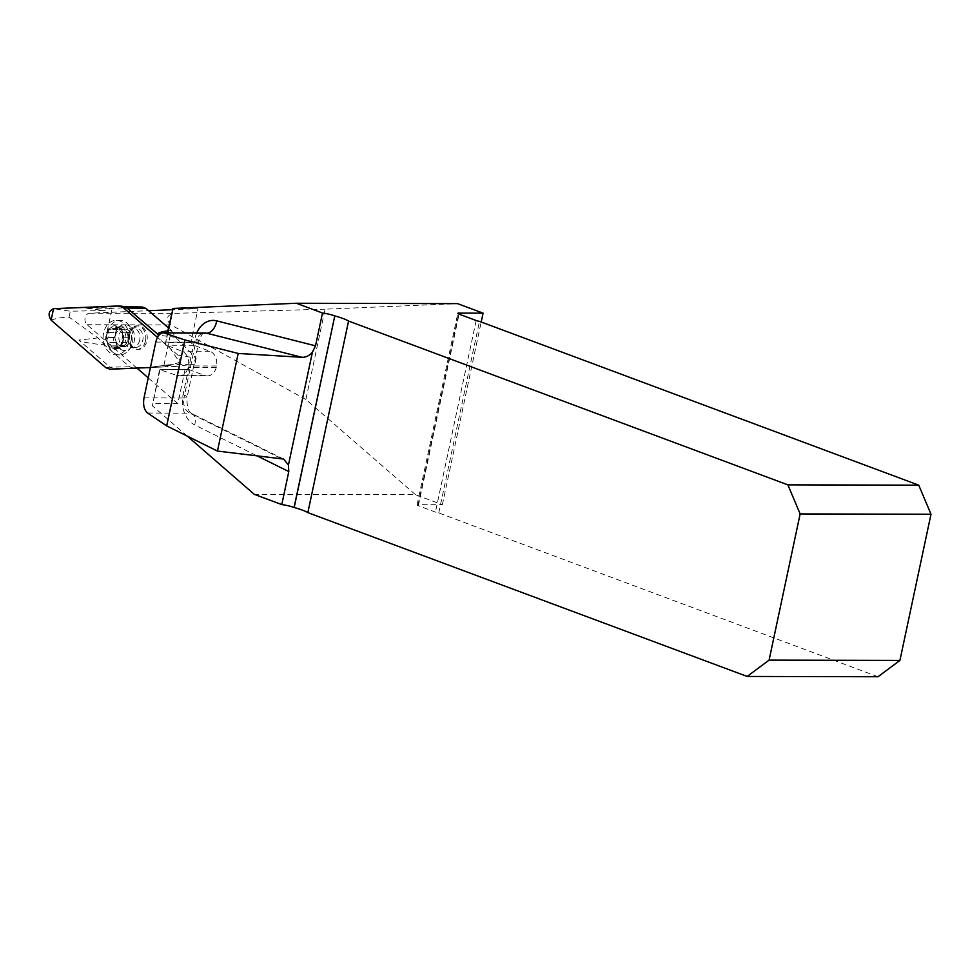 <?xml version="1.0" encoding="UTF-8"?>
<svg xmlns="http://www.w3.org/2000/svg" width="980" height="980" viewBox="0 0 980 980"><rect width="100%" height="100%" fill="white"/><g stroke="black" fill="none" stroke-linecap="round" stroke-linejoin="round"><path stroke-width="0.73" stroke-dasharray="4.9 3.68" d="M878.007 676.739L438.758 512.944A3.932 0.698 -168 0 1 435.439 512.099L418.35 505.717A3.932 0.698 -168 0 1 417.088 504.908A3.932 0.698 -168 0 1 418.093 504.663L442.372 504.725L415.496 494.692L254.286 494.337M438.758 512.944L479.477 321.366M442.372 504.725L481.205 322.016M187.278 436.112L152.378 405.793L159.581 369.595L176.694 375.389A12.569 9.469 -89.9 0 0 179.242 375.855A12.569 9.469 -89.9 0 0 188.197 367.427L188.528 365.92A12.569 9.469 -89.9 0 0 181.839 351.183L165.351 344.764L167.384 332.882M167.874 332.882L165.351 344.764M160.095 369.46L152.378 405.793M415.496 494.692L305.895 399.473L325.078 309.19L457.562 303.629M305.895 399.473L170.986 324.931C165.498 319.529 166.306 315.683 173.448 313.38L325.078 309.19M129.826 334.45A11.784 8.881 -89.9 0 0 138.339 349.419A11.784 8.881 -89.9 0 0 146.914 340.82A11.784 8.881 -89.9 0 0 138.388 325.85A11.784 8.881 -89.9 0 0 129.826 334.45M179.242 375.855L207.295 375.916A12.569 9.469 -89.9 0 1 204.746 375.45L188.797 369.497L185.049 369.656L177.833 403.601L148.237 377.876M136.955 368.076L87.073 324.735A6.284 4.741 90.1 0 1 85.113 317.777A6.284 4.741 90.1 0 1 89.535 313.196L148.642 310.709M207.295 375.916A12.569 9.469 -89.9 0 0 216.262 367.5L216.58 365.981A12.569 9.469 -89.9 0 0 209.892 351.244L193.942 345.291L190.806 342.571L198.021 308.639L172.309 309.717M172.554 308.578L198.021 308.639M190.806 342.571L165.338 342.51M193.942 345.291L165.889 345.23M188.797 369.497L160.745 369.435M185.049 369.656L159.581 369.595M177.833 403.601L152.365 403.54M216.58 365.981L188.528 365.92M216.262 367.5L188.197 367.427M123.272 340.771A11.784 8.881 90.1 0 1 108.364 345.818A11.784 8.881 90.1 0 1 112.541 326.156A11.784 8.881 90.1 0 1 123.272 340.771M115.53 342.339L108.927 342.351L112.467 348.243A11.074 8.342 90.1 0 1 106.636 340.317A11.074 8.342 90.1 0 1 108.903 329.66A11.074 8.342 90.1 0 1 117 326.916A11.074 8.342 90.1 0 1 122.819 334.841A11.074 8.342 90.1 0 1 120.552 345.511A11.074 8.342 90.1 0 1 112.467 348.243L120.381 348.439L124.154 345.622L125.906 346.614L128.062 342.608L127.829 339.876L129.189 337.72C130.254 336.03 130.022 334.339 128.478 332.649L126.261 331.693L125.477 329.145L123.039 326.757L120.136 329.415L117.502 328.57L115.346 332.575L115.579 335.307L114.231 337.475C113.153 339.166 113.386 340.844 114.93 342.535L117.147 343.49A8.44 6.358 -89.9 0 0 121.679 346.038A8.44 6.358 -89.9 0 0 123.272 345.781A8.44 6.358 -89.9 0 0 127.829 339.876A8.44 6.358 -89.9 0 0 126.261 331.693A8.44 6.358 -89.9 0 0 121.728 329.158A8.44 6.358 -89.9 0 0 120.136 329.415A8.44 6.358 -89.9 0 0 115.579 335.307A8.44 6.358 90.1 0 0 117.147 343.49L117.931 346.038L120.381 348.439M107.359 332.918A17.285 13.022 90.1 0 1 119.94 320.301A17.285 13.022 90.1 0 1 128.539 324.649A17.285 13.022 90.1 0 1 132.435 342.265A17.285 13.022 90.1 0 1 128.478 350.571A17.285 13.022 90.1 0 1 119.854 354.882A17.285 13.022 90.1 0 1 107.359 332.918M128.711 342.253A17.285 13.022 90.1 0 1 116.13 354.87A17.285 13.022 90.1 0 1 103.145 337.549A17.285 13.022 90.1 0 1 116.216 320.301A17.285 13.022 90.1 0 1 128.711 342.253M145.493 340.82A11.784 8.881 90.1 0 1 136.918 349.419A11.784 8.881 90.1 0 1 128.062 337.61A11.784 8.881 90.1 0 1 136.967 325.838A11.784 8.881 90.1 0 1 145.493 340.82M128.527 334.976A9.825 7.399 -89.9 0 0 135.632 347.447A9.825 7.399 -89.9 0 0 142.774 340.281A9.825 7.399 -89.9 0 0 135.681 327.81A9.825 7.399 -89.9 0 0 128.527 334.976M115.358 342.363L108.756 342.375L106.636 340.317L107.984 337.426L108.903 329.66L114.17 329.402L117 326.916L121.606 332.808L128.478 332.649M114.231 337.475L107.69 337.463L114.305 337.488M115.248 342.4L108.266 342.522L114.93 342.535M117.502 328.57L110.691 328.557L118.09 329.035M123.039 326.757L117 326.916M128.16 332.796L121.667 332.784L122.819 334.841L121.557 342.596L120.552 345.511L118.788 346.026L125.232 346.05M129.189 337.72L122.598 337.696L129.103 337.708M125.906 346.614L118.911 346.54L125.318 346.148M112.467 348.243L118.788 346.026L118.09 345.609L124.154 345.622M115.101 347.398L121.606 347.41M111.426 346.026L117.931 346.038M121.557 342.596L128.062 342.608M118.984 329.133L125.477 329.145M115.309 327.761L121.802 327.786M108.854 332.563L115.346 332.575M131.308 339.889A8.44 6.358 -89.9 0 0 125.207 329.158A8.44 6.358 -89.9 0 0 119.07 335.319A8.44 6.358 -89.9 0 0 125.171 346.05A8.44 6.358 -89.9 0 0 131.308 339.889M167.813 330.848L171.329 330.444L163.574 366.912L114.023 368.676M129.556 366.777L110.042 367.157L114.109 368.676L133.403 368.211L129.556 366.777L104.321 344.813L112.112 308.32L85.652 308.063L103.819 310.55L70.291 311.211L53.557 308.688M118.972 305.944L142.247 307.059L112.112 308.32L103.819 310.55M171.304 330.395L168.438 327.908M105.852 367.696L110.042 367.157L78.853 340.06C81.095 341.91 89.597 343.515 104.346 344.874M163.525 366.937L109.919 369.215M177.772 355.005L157.462 337.365L170.238 348.464L179.61 362.318L165.694 366.875L150.43 367.512L175.334 366.459C180.271 364.193 181.079 360.371 177.772 355.005L196.172 358.153L175.665 337.341L171.329 330.444M151.398 367.108L169.846 364.707L194.922 364.033L175.334 366.459M123.615 306.507L85.652 308.063M51.119 320.154C55.934 318.353 61.912 317.324 69.041 317.091L98.012 337.916L104.321 344.813M122.941 306.507L125.06 306.85M69.041 317.091L70.291 311.211M196.172 358.153L194.922 364.033M169.846 364.707L163.574 366.912M418.093 504.663L458.628 313.968M418.35 505.717L459.069 314.139M476.17 320.521L435.439 512.099M256.197 455.43L194.665 424.94A12.569 7.754 116.4 0 0 191.982 413.658A12.569 7.754 116.4 0 0 189.728 413.144L280.599 458.187M196.723 332.943A25.149 18.939 -89.9 0 0 194.861 338.798L183.076 394.622A25.149 18.939 -89.9 0 0 194.665 424.94M147.637 413.046L189.728 413.144A12.569 9.469 90.1 0 1 183.934 397.99L144.011 397.892M155.796 342.069L195.718 342.155L183.934 397.99A12.569 2.205 -168.1 0 0 187.107 397.206L198.891 341.383A12.569 2.205 11.9 0 0 194.861 338.798M195.718 342.155A12.569 2.205 11.9 0 0 198.891 341.383C203.546 329.255 204.036 334.633 204.869 332.967A12.569 9.469 90.1 0 0 195.718 342.155M183.076 394.622A12.569 2.205 -168.1 0 1 187.107 397.206C186.666 406.541 188.295 412.017 191.982 413.658L283.551 459.044M209.892 351.244L181.839 351.183M204.746 375.45L176.694 375.389M87.073 324.735L170.986 324.931M89.535 313.196L173.448 313.38M115.395 334.094A12.985 9.776 -89.9 0 0 119.585 348.586A12.985 9.776 -89.9 0 0 131.246 347.349A12.985 9.776 -89.9 0 0 134.211 341.113A12.985 9.776 -89.9 0 0 131.296 327.884A12.985 9.776 -89.9 0 0 115.395 334.094M139.674 340.281A9.825 7.399 90.1 0 1 132.533 347.447A9.825 7.399 90.1 0 1 125.146 337.598A9.825 7.399 90.1 0 1 132.57 327.798A9.825 7.399 90.1 0 1 139.674 340.281M115.199 347.251L121.642 347.263M111.512 345.879L117.955 345.891M122.549 337.733L128.98 337.757M121.532 342.473L127.976 342.498M119.021 329.292L125.452 329.305M111.732 329.133L118.176 329.145M115.334 327.908L121.765 327.933M107.984 337.426L114.427 337.438M108.988 332.685L115.432 332.698M175.665 337.341L158.907 335.209M98.012 337.916L78.853 340.06M417.088 504.908L457.819 313.331M135.681 327.81L131.296 327.884L128.539 324.649M135.632 347.447L131.246 347.349L128.478 350.571M116.13 354.87L119.854 354.882M116.216 320.301L119.94 320.301M136.918 349.419L138.339 349.419M136.967 325.838L138.388 325.85M113.202 329.55L119.254 329.562M121.679 346.038L125.171 346.05M121.728 329.158L125.207 329.158M168.817 364.793L150.7 367.145"/><path stroke-width="1.47" d="M747.164 676.445L769.08 660.128L899.922 660.422L878.007 676.739L747.164 676.445L307.843 512.626A23.569 4.165 -168 0 0 294.184 507.53L294.074 507.493A11.784 2.083 12 0 0 281.787 504.59L254.286 494.337L187.278 436.112M481.205 322.016L483.091 313.147L457.562 303.629L296.364 303.261L322.506 313.012A11.784 2.083 12 0 1 334.793 315.915L294.074 507.493M294.184 507.53L334.793 315.915M334.903 315.952A23.569 4.165 -168 0 1 348.562 321.048L307.843 512.626M483.091 313.147L458.812 313.086A3.932 0.698 -168 0 0 457.819 313.331A3.932 0.698 -168 0 0 459.069 314.139L476.17 320.521A3.932 0.698 -168 0 0 479.477 321.366L918.738 485.161L787.883 484.867L348.562 321.048M184.889 339.974L238.201 353.449L302.048 357.308L206.621 333.188L163.219 332.869C159.716 333.237 157.241 336.299 155.796 342.069L144.011 397.892C142.884 404.924 144.097 409.983 147.637 413.046L166.698 425.908L184.889 339.974L164.53 333.09M281.787 504.59L288.794 471.588L288.451 464.998L283.588 459.057L217.45 451.07L166.698 425.908M217.45 451.07L238.201 353.449M163.219 332.869L204.869 332.967A12.569 9.469 90.1 0 1 206.621 333.188A12.569 8.122 104.2 0 0 216.666 320.852L315.523 345.842L312.449 352.065C309.484 355.654 306.017 357.394 302.048 357.308M315.523 345.842L322.506 313.012M899.922 660.422L931 514.231L800.145 513.937L769.08 660.128M931 514.231L918.738 485.161M787.883 484.867L800.145 513.937M167.384 332.882L173.068 308.443L296.364 303.261M173.068 308.443L167.874 332.882M148.237 377.876L136.955 368.076M148.642 310.709L172.309 309.717M168.438 327.908L146.094 308.492L142.602 307.059L123.309 306.495M157.462 337.365L123.039 307.463L119.94 305.993L53.557 308.688C48.62 310.966 47.8 314.788 51.119 320.154L105.852 367.696L109.919 369.215L150.43 367.512L109.919 369.215L105.852 367.696L51.119 320.154L53.557 308.688L118.972 305.944L123.039 307.463L157.462 337.365M158.907 335.209L127.008 308.014L123.039 307.463M125.06 306.85L122.941 306.507L127.008 308.014L146.094 308.492M158.196 335.123C156.383 333.482 159.581 332.061 167.813 330.848M288.451 464.998L312.449 352.065M458.628 313.968L458.812 313.086M288.794 471.588L256.197 455.43M216.666 320.852A25.149 18.939 -89.9 0 0 196.723 332.943M123.909 306.544L119.952 305.993"/></g></svg>
